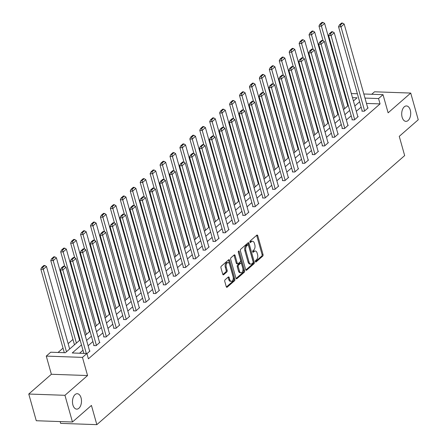 <?xml version="1.0" encoding="UTF-8"?>
<svg xmlns="http://www.w3.org/2000/svg" width="447" height="447" viewBox="0 0 447 447"><rect width="100%" height="100%" fill="white"/><g stroke="black" fill="none" stroke-linecap="round" stroke-linejoin="round"><path stroke-width="0.67" d="M255.421 261.59A0.827 0.481 92 0 0 255.829 262.031A0.827 0.481 92 0 0 256.064 261.936L262.707 256.137A1.185 0.693 92 0 0 263.037 254.539L257.735 235.664A1.185 0.693 92 0 0 257.148 235.033A1.185 0.693 92 0 0 256.813 235.161L250.169 240.967A0.827 0.481 92 0 0 249.94 242.084A0.827 0.481 92 0 0 250.348 242.531A0.827 0.481 92 0 0 250.583 242.436L251.443 241.687A3.783 2.207 92 0 1 252.521 241.257A3.783 2.207 92 0 1 254.388 243.291L254.829 244.867A3.783 2.207 92 0 1 253.773 249.968L252.913 250.722A0.827 0.481 92 0 0 252.684 251.834A0.827 0.481 92 0 0 253.091 252.281A0.827 0.481 92 0 0 253.326 252.186L254.187 251.438A3.783 2.207 92 0 1 255.259 251.007A3.783 2.207 92 0 1 257.126 253.041L257.573 254.617A3.783 2.207 92 0 1 256.511 259.718L255.656 260.472A0.827 0.481 92 0 0 255.421 261.59M81.058 397.858A7.711 4.498 92 0 0 77.253 393.712A7.711 4.498 92 0 0 72.906 404.982A7.711 4.498 92 0 0 76.711 409.128A7.711 4.498 92 0 0 81.058 397.858M410.279 110.091A7.711 4.498 92 0 0 406.474 105.945A7.711 4.498 92 0 0 402.127 117.215A7.711 4.498 92 0 0 405.932 121.36A7.711 4.498 92 0 0 410.279 110.091M225.098 279.8A1.185 0.693 92 0 0 224.763 281.398L226.255 286.689A1.185 0.693 92 0 0 226.836 287.326A1.185 0.693 92 0 0 227.171 287.192L234.546 280.75A1.185 0.693 92 0 0 234.882 279.151L229.574 260.277A1.185 0.693 92 0 0 228.993 259.646A1.185 0.693 92 0 0 228.657 259.774L221.282 266.222A1.185 0.693 92 0 0 220.947 267.82L222.746 274.212A1.185 0.693 92 0 0 223.332 274.849A1.185 0.693 92 0 0 223.668 274.715L226.825 271.955A1.185 0.693 92 0 0 227.154 270.362L226.26 267.189A3.163 1.844 92 0 1 228.043 262.568A3.163 1.844 92 0 1 229.607 264.266L233.099 276.693A3.163 1.844 92 0 1 231.317 281.314A3.163 1.844 92 0 1 229.752 279.615L229.171 277.542A1.185 0.693 92 0 0 228.59 276.911A1.185 0.693 92 0 0 228.255 277.045L225.098 279.8M72.459 422.007L36.274 420.733L28.764 394.031L64.949 395.304L72.459 422.007L91.434 405.423L96.837 424.65L404.664 155.584L399.255 136.357L418.236 119.768L410.726 93.065L388.119 112.823L383.018 94.663L378.559 98.564L380.062 103.9L88.411 358.829L86.914 353.488L82.455 357.382L46.27 356.108L50.723 352.214L65.396 352.728L80.074 339.899M64.949 395.304L87.556 375.541L82.455 357.382M245.694 269.703A1.185 0.693 92 0 0 246.275 270.334A1.185 0.693 92 0 0 246.61 270.2L253.985 263.758A1.185 0.693 92 0 0 254.321 262.16L249.013 243.285A1.185 0.693 92 0 0 248.431 242.654A1.185 0.693 92 0 0 248.096 242.782L240.721 249.23A1.185 0.693 92 0 0 240.385 250.828L245.694 269.703M244.269 272.251L236.893 278.699A1.185 0.693 92 0 1 236.558 278.833A1.185 0.693 92 0 1 235.971 278.196L230.669 259.321A1.185 0.693 92 0 1 230.998 257.729L234.155 254.969A1.185 0.693 92 0 1 234.491 254.835A1.185 0.693 92 0 1 235.077 255.472L237.228 263.127A1.185 0.693 92 0 0 237.81 263.758A1.185 0.693 92 0 0 238.145 263.629L240.24 261.797A1.185 0.693 92 0 0 240.57 260.204L238.329 252.231A0.827 0.481 92 0 1 238.799 251.024A0.827 0.481 92 0 1 239.206 251.471L244.598 270.658A1.185 0.693 92 0 1 244.269 272.251L243.291 272.217L236.1 278.503M410.726 93.065L374.541 91.791L371.708 94.267M60.149 421.577L60.652 423.376L96.837 424.65M380.062 103.9L366.479 103.425M361.131 107.112L356.32 111.309M351.197 115.795L346.391 119.997M341.262 124.478L336.457 128.68M331.328 133.161L326.522 137.363M321.393 141.844L316.588 146.046M311.458 150.527L306.653 154.729M301.524 159.21L296.719 163.412M291.595 167.893L286.784 172.095M281.66 176.576L276.849 180.778M271.726 185.259L266.92 189.461M261.791 193.942L256.986 198.144M251.857 202.625L247.051 206.827M241.922 211.308L237.117 215.51M231.987 219.991L227.182 224.193M222.053 228.674L217.248 232.876M212.124 237.357L207.313 241.559M202.189 246.04L197.378 250.242M192.255 254.723L187.449 258.925M182.32 263.406L177.515 267.608M172.386 272.089L167.58 276.291M162.451 280.772L157.646 284.974M152.516 289.455L147.711 293.657M142.582 298.138L137.777 302.34M132.653 306.821L127.842 311.023M122.718 315.504L117.907 319.706M112.784 324.187L107.978 328.389M102.849 332.87L98.044 337.072M92.915 341.553L88.109 345.754M82.98 350.236L79.56 353.231M362.182 110.856L361.863 111.135L364.311 111.225L368.132 107.883L367.73 107.867M352.247 119.539L351.929 119.818L354.376 119.908L358.198 116.566L357.796 116.55M342.313 128.222L341.994 128.501L344.441 128.591L348.263 125.249L347.861 125.233M332.384 136.905L332.065 137.184L334.507 137.274L338.329 133.932L337.926 133.916M322.449 145.588L322.131 145.867L324.572 145.957L328.394 142.615L327.992 142.599M312.514 154.271L312.196 154.55L314.638 154.64L318.46 151.298L318.063 151.282M302.58 162.954L302.261 163.233L304.709 163.323L308.525 159.981L308.128 159.965M292.645 171.637L292.327 171.916L294.774 172.006L298.596 168.664L298.194 168.648M282.711 180.32L282.392 180.599L284.84 180.689L288.661 177.347L288.259 177.33M272.776 189.008L272.458 189.282L274.905 189.372L278.727 186.03L278.325 186.019M262.842 197.691L262.529 197.965L264.97 198.055L268.792 194.713L268.39 194.702M252.913 206.374L252.594 206.648L255.036 206.737L258.858 203.396L258.455 203.385M242.978 215.057L242.66 215.331L245.101 215.42L248.923 212.079L248.521 212.068M233.043 223.74L232.725 224.014L235.167 224.103L238.989 220.762L238.592 220.751M223.109 232.423L222.79 232.697L225.238 232.786L229.054 229.445L228.657 229.434M213.174 241.106L212.856 241.38L215.303 241.469L219.125 238.128L218.723 238.117M203.24 249.789L202.921 250.063L205.369 250.152L209.19 246.811L208.788 246.8M193.305 258.472L192.987 258.746L195.434 258.835L199.256 255.494L198.854 255.483M183.376 267.155L183.058 267.435L185.499 267.518L189.321 264.177L188.919 264.166M173.442 275.838L173.123 276.117L175.565 276.201L179.387 272.86L178.984 272.849M163.507 284.521L163.189 284.8L165.63 284.884L169.452 281.543L169.05 281.532M153.572 293.204L153.254 293.483L155.696 293.567L159.518 290.226L159.121 290.215M143.638 301.887L143.319 302.166L145.767 302.25L149.583 298.909L149.186 298.898M133.703 310.57L133.385 310.849L135.832 310.933L139.654 307.592L139.252 307.581M123.769 319.253L123.45 319.532L125.898 319.616L129.719 316.275L129.317 316.264M113.834 327.936L113.516 328.215L115.963 328.299L119.785 324.958L119.383 324.947M103.905 336.619L103.587 336.898L106.028 336.982L109.85 333.641L109.448 333.63M93.971 345.302L93.652 345.581L96.094 345.665L99.916 342.324L99.513 342.313M89.579 350.996L89.981 351.007L86.958 353.655M336.848 108.772L336.362 109.197M326.913 117.455L326.427 117.879M316.979 126.138L316.493 126.562M307.044 134.821L306.558 135.245M297.11 143.504L296.629 143.928M287.175 152.187L286.695 152.611M277.246 160.87L276.76 161.294M267.312 169.553L266.825 169.977M257.377 178.236L256.891 178.66M247.442 186.919L246.956 187.343M237.508 195.602L237.022 196.026M227.573 204.285L227.087 204.709M217.639 212.968L217.158 213.392M207.704 221.651L207.224 222.075M197.775 230.334L197.289 230.758M187.841 239.016L187.354 239.441M177.906 247.699L177.42 248.124M167.971 256.382L167.485 256.807M158.037 265.065L157.551 265.49M148.102 273.748L147.616 274.173M138.168 282.431L137.687 282.856M128.239 291.114L127.753 291.539M118.304 299.797L117.818 300.222M108.37 308.48L107.883 308.905M98.435 317.163L97.949 317.588M88.5 325.846L88.014 326.271M78.566 334.529L78.08 334.954M72.956 339.435L68.145 343.637M63.021 348.118L58.043 352.471M347.531 102.754L346.922 102.737M74.409 344.615L74.353 344.9M87.556 375.541L51.371 374.268L28.764 394.031M51.371 374.268L46.27 356.108M344.793 95.172L345.28 94.747M81.483 344.894L72.241 352.974L86.914 353.488M359.628 101.771L354.823 105.973M349.694 110.454L344.888 114.655M339.759 119.137L334.954 123.338M329.825 127.82L325.019 132.021M319.89 136.503L315.085 140.704M309.961 145.186L305.15 149.387M300.026 153.869L295.216 158.07M290.092 162.552L285.287 166.753M280.157 171.235L275.352 175.436M270.223 179.917L265.417 184.119M260.288 188.6L255.483 192.802M250.354 197.283L245.548 201.485M240.425 205.966L235.614 210.168M230.49 214.649L225.679 218.851M220.555 223.332L215.75 227.534M210.621 232.015L205.816 236.217M200.686 240.698L195.881 244.9M190.752 249.381L185.946 253.583M180.817 258.064L176.012 262.266M170.883 266.747L166.077 270.949M160.954 275.43L156.143 279.632M151.019 284.113L146.208 288.315M141.084 292.796L136.279 296.998M131.15 301.479L126.345 305.681M121.215 310.162L116.41 314.364M111.281 318.845L106.475 323.047M101.346 327.528L96.541 331.73M91.411 336.211L86.606 340.413M378.559 98.564L364.981 98.083M351.331 93.546L357.376 93.764M363.83 93.987L383.018 94.663M353.415 100.972L357.041 97.804L352.482 97.642M346.028 97.412L345.419 97.396M85.204 335.418L90.009 331.216M95.138 326.735L99.944 322.533M105.073 318.052L109.878 313.85M115.002 309.369L119.813 305.167M124.936 300.686L129.747 296.484M134.871 292.003L139.676 287.801M144.806 283.32L149.611 279.118M154.74 274.637L159.545 270.435M164.675 265.954L169.48 261.752M174.609 257.271L179.415 253.069M184.544 248.588L189.349 244.386M194.473 239.905L199.284 235.703M204.408 231.222L209.213 227.02M214.342 222.539L219.147 218.337M224.277 213.856L229.082 209.654M234.211 205.167L239.016 200.971M244.146 196.484L248.951 192.288M254.08 187.801L258.886 183.6M264.009 179.118L268.82 174.917M273.944 170.436L278.755 166.234M283.879 161.753L288.684 157.551M293.813 153.07L298.618 148.868M303.748 144.387L308.553 140.185M313.682 135.704L318.487 131.502M323.617 127.021L328.422 122.819M333.551 118.338L338.357 114.136M343.48 109.655L348.291 105.453M255.259 251.007L254.282 250.974A3.783 2.207 92 0 0 253.209 251.404L254.187 251.438M252.689 251.857L253.209 251.404M252.521 241.257L251.544 241.224A3.783 2.207 92 0 0 250.465 241.648L251.443 241.687M249.946 242.106L250.465 241.648M255.427 261.607L261.73 256.097A1.185 0.693 92 0 0 262.059 254.505L256.757 235.63A1.185 0.693 92 0 0 256.628 235.323M245.822 270.005L253.008 263.719A1.185 0.693 92 0 0 253.343 262.126L248.035 243.252A1.185 0.693 92 0 0 247.906 242.945M252.89 262.886A0.827 0.481 92 0 0 253.119 261.774L248.465 245.207A0.827 0.481 92 0 0 248.051 244.76A0.827 0.481 92 0 0 247.817 244.855L246.912 245.649A3.783 2.207 92 0 0 245.856 250.75L249.04 262.076A3.783 2.207 92 0 0 250.907 264.11A3.783 2.207 92 0 0 251.979 263.68L252.89 262.886M248.051 244.76L247.074 244.727A0.827 0.481 92 0 0 246.839 244.822L247.817 244.855M250.907 264.11L249.929 264.076A3.783 2.207 92 0 1 248.063 262.037L244.878 250.717A3.783 2.207 92 0 1 245.934 245.61L246.839 244.822M237.81 263.758L236.832 263.724A1.185 0.693 92 0 1 236.251 263.093L234.099 255.438A1.185 0.693 92 0 0 233.971 255.131M238.296 251.683L243.621 270.619L244.598 270.658M239.458 271.066A3.163 1.844 92 0 0 241.017 272.771A3.163 1.844 92 0 0 242.805 268.144L241.57 263.769A1.185 0.693 92 0 0 240.989 263.132A1.185 0.693 92 0 0 240.654 263.266L238.558 265.093A1.185 0.693 92 0 0 238.229 266.691L239.458 271.066L238.48 271.033A3.163 1.844 92 0 0 240.039 272.731L241.017 272.771M240.989 263.132L240.011 263.099A1.185 0.693 92 0 0 239.676 263.233L240.654 263.266M238.48 271.033L237.251 266.658A1.185 0.693 92 0 1 237.58 265.06L239.676 263.233M243.291 272.217A1.185 0.693 92 0 0 243.621 270.619M231.317 281.314L230.339 281.28A3.163 1.844 92 0 1 228.775 279.582L228.193 277.509A1.185 0.693 92 0 0 228.065 277.207M228.043 262.568L227.065 262.534A3.163 1.844 92 0 0 225.282 267.155L226.26 267.189M222.874 274.519L225.847 271.921A1.185 0.693 92 0 0 226.176 270.329L225.282 267.155M226.383 286.996L233.569 280.71A1.185 0.693 92 0 0 233.904 279.118L228.596 260.243A1.185 0.693 92 0 0 228.467 259.936M344.62 108.66L321.432 26.166L324.617 23.384L347.805 105.878M320.784 24.334L323.013 22.384L322.036 22.35L319.806 24.3L320.784 24.334L321.432 26.166L318.985 26.077L323.092 40.677M324.617 23.384L323.013 22.384M319.806 24.3L318.985 26.077M364.629 110.945L340.994 26.854L338.547 26.77L362.266 111.152M367.814 108.163L344.173 24.071L340.994 26.854L340.346 25.021L342.575 23.071L341.597 23.037L339.368 24.987L340.346 25.021M338.547 26.77L339.368 24.987M342.575 23.071L344.173 24.071M334.686 117.343L311.498 34.849L314.682 32.067L337.871 114.561M310.849 33.017L313.079 31.066L312.101 31.033L309.872 32.983L310.849 33.017L311.498 34.849L309.05 34.76L313.157 49.36M314.682 32.067L313.079 31.066M309.872 32.983L309.05 34.76M324.751 126.026L301.563 43.532L304.748 40.75L327.936 123.243M300.92 41.7L303.144 39.749L302.166 39.716L299.937 41.666L300.92 41.7L301.563 43.532L299.121 43.443L303.222 58.043M304.748 40.75L303.144 39.749M299.937 41.666L299.121 43.443M354.694 119.628L331.059 35.536L328.612 35.453L352.331 119.835M357.879 116.846L334.239 32.754L331.059 35.536L330.411 33.704L332.641 31.759L331.663 31.72L329.433 33.67L330.411 33.704M328.612 35.453L329.433 33.67M332.641 31.759L334.239 32.754M344.76 128.311L321.125 44.219L318.677 44.136L342.396 128.518M347.945 125.529L324.31 41.437L321.125 44.219L320.477 42.387L322.706 40.442L321.728 40.403L319.499 42.353L320.477 42.387M318.677 44.136L319.499 42.353M322.706 40.442L324.31 41.437M314.817 134.709L291.628 52.215L294.813 49.433L318.001 131.926M290.986 50.382L293.215 48.432L292.232 48.399L290.008 50.349L290.986 50.382L291.628 52.215L289.187 52.126L293.288 66.726M294.813 49.433L293.215 48.432M290.008 50.349L289.187 52.126M304.888 143.392L281.694 60.898L284.879 58.116L308.067 140.609M281.051 59.065L283.281 57.115L282.303 57.082L280.073 59.032L281.051 59.065L281.694 60.898L279.252 60.809L283.353 75.414M284.879 58.116L283.281 57.115M280.073 59.032L279.252 60.809M294.953 152.075L271.765 69.581L274.944 66.799L298.138 149.292M271.117 67.748L273.346 65.798L272.368 65.765L270.139 67.715L271.117 67.748L271.765 69.581L269.317 69.492L273.424 84.097M274.944 66.799L273.346 65.798M270.139 67.715L269.317 69.492M334.825 136.994L311.19 52.902L308.743 52.819L332.462 137.201M338.01 134.212L314.375 50.12L311.19 52.902L310.542 51.07L312.771 49.125L311.794 49.086L309.564 51.036L310.542 51.07M308.743 52.819L309.564 51.036M312.771 49.125L314.375 50.12M324.891 145.677L301.256 61.585L298.808 61.502L322.527 145.884M328.076 142.895L304.441 58.803L301.256 61.585L300.607 59.753L302.837 57.808L301.859 57.769L299.63 59.719L300.607 59.753M298.808 61.502L299.63 59.719M302.837 57.808L304.441 58.803M314.956 154.36L291.321 70.268L288.879 70.185L312.598 154.567M318.141 151.578L294.506 67.486L291.321 70.268L290.673 68.436L292.902 66.491L291.925 66.452L289.695 68.402L290.673 68.436M288.879 70.185L289.695 68.402M292.902 66.491L294.506 67.486M285.018 160.758L261.83 78.264L265.015 75.482L288.203 157.975M261.182 76.431L263.412 74.481L262.434 74.448L260.204 76.398L261.182 76.431L261.83 78.264L259.383 78.175L263.49 92.78M265.015 75.482L263.412 74.481M260.204 76.398L259.383 78.175M305.027 163.043L281.387 78.951L278.945 78.868L302.664 163.25M308.207 160.261L284.571 76.169L281.387 78.951L280.744 77.119L282.973 75.174L281.99 75.135L279.766 77.085L280.744 77.119M278.945 78.868L279.766 77.085M282.973 75.174L284.571 76.169M275.084 169.441L251.896 86.947L255.081 84.165L278.269 166.658M251.248 85.114L253.477 83.164L252.499 83.131L250.27 85.081L251.248 85.114L251.896 86.947L249.448 86.858L253.555 101.463M255.081 84.165L253.477 83.164M250.27 85.081L249.448 86.858M295.093 171.726L271.452 87.634L269.01 87.551L292.729 171.933M298.278 168.944L274.637 84.852L271.452 87.634L270.809 85.802L273.039 83.857L272.061 83.818L269.832 85.768L270.809 85.802M269.01 87.551L269.832 85.768M273.039 83.857L274.637 84.852M265.149 178.124L241.961 95.63L245.146 92.847L268.334 175.341M241.313 93.797L243.542 91.847L242.565 91.814L240.335 93.764L241.313 93.797L241.961 95.63L239.514 95.541L243.621 110.146M245.146 92.847L243.542 91.847M240.335 93.764L239.514 95.541M285.158 180.409L261.523 96.317L259.076 96.234L282.795 180.616M288.343 177.627L264.702 93.535L261.523 96.317L260.875 94.485L263.104 92.54L262.126 92.501L259.897 94.451L260.875 94.485M259.076 96.234L259.897 94.451M263.104 92.54L264.702 93.535M255.215 186.807L232.027 104.313L235.211 101.53L258.4 184.024M231.378 102.48L233.608 100.53L232.63 100.497L230.401 102.447L231.378 102.48L232.027 104.313L229.579 104.224L233.686 118.829M235.211 101.53L233.608 100.53M230.401 102.447L229.579 104.224M275.223 189.092L251.588 105L249.141 104.916L272.86 189.299M278.408 186.31L254.768 102.218L251.588 105L250.94 103.168L253.17 101.223L252.192 101.19L249.962 103.134L250.94 103.168M249.141 104.916L249.962 103.134M253.17 101.223L254.768 102.218M245.28 195.495L222.092 112.996L225.277 110.213L248.465 192.707M221.449 111.163L223.673 109.213L222.695 109.18L220.472 111.13L221.449 111.163L222.092 112.996L219.65 112.912L223.751 127.512M225.277 110.213L223.673 109.213M220.472 111.13L219.65 112.912M265.289 197.775L241.654 113.683L239.206 113.599L262.925 197.982M268.474 194.993L244.839 110.901L241.654 113.683L241.006 111.851L243.235 109.906L242.257 109.873L240.028 111.817L241.006 111.851M239.206 113.599L240.028 111.817M243.235 109.906L244.839 110.901M235.345 204.178L212.157 121.679L215.342 118.896L238.53 201.39M211.515 119.846L213.744 117.896L212.766 117.863L210.537 119.813L211.515 119.846L212.157 121.679L209.716 121.595L213.817 136.195M215.342 118.896L213.744 117.896M210.537 119.813L209.716 121.595M255.354 206.458L231.719 122.366L229.272 122.282L252.991 206.665M258.539 203.676L234.904 119.584L231.719 122.366L231.071 120.534L233.3 118.589L232.323 118.556L230.093 120.5L231.071 120.534M229.272 122.282L230.093 120.5M233.3 118.589L234.904 119.584M225.417 212.861L202.223 130.362L205.408 127.579L228.596 210.073M201.58 128.529L203.81 126.579L202.832 126.546L200.602 128.496L201.58 128.529L202.223 130.362L199.781 130.278L203.882 144.878M205.408 127.579L203.81 126.579M200.602 128.496L199.781 130.278M245.42 215.141L221.785 131.049L219.337 130.965L243.056 215.348M248.605 212.359L224.97 128.267L221.785 131.049L221.136 129.217L223.366 127.272L222.388 127.239L220.159 129.183L221.136 129.217M219.337 130.965L220.159 129.183M223.366 127.272L224.97 128.267M215.482 221.544L192.294 139.045L195.473 136.262L218.667 218.756M191.646 137.212L193.875 135.262L192.897 135.229L190.668 137.179L191.646 137.212L192.294 139.045L189.846 138.961L193.953 153.561M195.473 136.262L193.875 135.262M190.668 137.179L189.846 138.961M235.485 223.824L211.85 139.732L209.408 139.648L233.127 224.031M238.67 221.042L215.035 136.95L211.85 139.732L211.207 137.899L213.431 135.955L212.454 135.922L210.224 137.866L211.207 137.899M209.408 139.648L210.224 137.866M213.431 135.955L215.035 136.95M205.547 230.227L182.359 147.728L185.544 144.945L208.732 227.445M181.711 145.895L183.94 143.945L182.963 143.912L180.733 145.862L181.711 145.895L182.359 147.728L179.912 147.644L184.019 162.244M185.544 144.945L183.94 143.945M180.733 145.862L179.912 147.644M225.556 232.507L201.915 148.415L199.474 148.331L223.193 232.714M228.735 229.724L205.1 145.633L201.915 148.415L201.273 146.582L203.502 144.638L202.519 144.605L200.295 146.549L201.273 146.582M199.474 148.331L200.295 146.549M203.502 144.638L205.1 145.633M195.613 238.91L172.425 156.411L175.61 153.628L198.798 236.128M171.777 154.578L174.006 152.634L173.028 152.595L170.799 154.545L171.777 154.578L172.425 156.411L169.977 156.327L174.084 170.927M175.61 153.628L174.006 152.634M170.799 154.545L169.977 156.327M215.622 241.19L191.981 157.098L189.539 157.014L213.258 241.397M218.806 238.407L195.166 154.316L191.981 157.098L191.338 155.265L193.568 153.321L192.59 153.287L190.361 155.232L191.338 155.265M189.539 157.014L190.361 155.232M193.568 153.321L195.166 154.316M185.678 247.593L162.49 165.094L165.675 162.311L188.863 244.811M161.842 163.261L164.071 161.317L163.094 161.278L160.864 163.228L161.842 163.261L162.49 165.094L160.043 165.01L164.15 179.61M165.675 162.311L164.071 161.317M160.864 163.228L160.043 165.01M205.687 249.873L182.052 165.781L179.605 165.697L203.324 250.08M208.872 247.09L185.231 162.999L182.052 165.781L181.404 163.954L183.633 162.004L182.655 161.97L180.426 163.915L181.404 163.954M179.605 165.697L180.426 163.915M183.633 162.004L185.231 162.999M175.744 256.276L152.556 173.777L155.74 170.994L178.929 253.494M151.907 171.944L154.137 170L153.159 169.961L150.93 171.911L151.907 171.944L152.556 173.777L150.114 173.693L154.215 188.293M155.74 170.994L154.137 170M150.93 171.911L150.114 173.693M195.752 258.556L172.117 174.464L169.67 174.38L193.389 258.763M198.937 255.773L175.302 171.682L172.117 174.464L171.469 172.637L173.699 170.687L172.721 170.653L170.491 172.598L171.469 172.637M169.67 174.38L170.491 172.598M173.699 170.687L175.302 171.682M165.809 264.959L142.621 182.46L145.806 179.677L168.994 262.177M141.978 180.627L144.202 178.683L143.224 178.644L141.001 180.594L141.978 180.627L142.621 182.46L140.179 182.376L144.28 196.976M145.806 179.677L144.202 178.683M141.001 180.594L140.179 182.376M185.818 267.239L162.183 183.147L159.735 183.063L183.454 267.446M189.003 264.456L165.368 180.364L162.183 183.147L161.535 181.32L163.764 179.37L162.786 179.336L160.557 181.281L161.535 181.32M159.735 183.063L160.557 181.281M163.764 179.37L165.368 180.364M155.874 273.642L132.686 191.143L135.871 188.36L159.059 270.86M132.044 189.31L134.273 187.366L133.295 187.327L131.066 189.277L132.044 189.31L132.686 191.143L130.245 191.059L134.346 205.659M135.871 188.36L134.273 187.366M131.066 189.277L130.245 191.059M175.883 275.922L152.248 191.83L149.801 191.746L173.52 276.129M179.068 273.139L155.433 189.047L152.248 191.83L151.6 190.003L153.829 188.053L152.852 188.019L150.622 189.964L151.6 190.003M149.801 191.746L150.622 189.964M153.829 188.053L155.433 189.047M145.945 282.325L122.752 199.826L125.937 197.043L149.125 279.543M122.109 197.993L124.339 196.049L123.361 196.01L121.131 197.96L122.109 197.993L122.752 199.826L120.31 199.742L124.411 214.342M125.937 197.043L124.339 196.049M121.131 197.96L120.31 199.742M165.949 284.605L142.314 200.513L139.866 200.429L163.585 284.812M169.134 281.822L145.498 197.73L142.314 200.513L141.665 198.686L143.895 196.736L142.917 196.702L140.688 198.647L141.665 198.686M139.866 200.429L140.688 198.647M143.895 196.736L145.498 197.73M136.011 291.008L112.823 208.509L116.002 205.726L139.196 288.226M112.175 206.676L114.404 204.732L113.426 204.692L111.197 206.643L112.175 206.676L112.823 208.509L110.375 208.425L114.482 223.025M116.002 205.726L114.404 204.732M111.197 206.643L110.375 208.425M156.014 293.288L132.379 209.196L129.937 209.112L153.656 293.495M159.199 290.505L135.564 206.413L132.379 209.196L131.736 207.369L133.96 205.419L132.982 205.385L130.753 207.33L131.736 207.369M129.937 209.112L130.753 207.33M133.96 205.419L135.564 206.413M126.076 299.691L102.888 217.192L106.073 214.409L129.261 296.909M102.24 215.359L104.469 213.415L103.492 213.375L101.262 215.325L102.24 215.359L102.888 217.192L100.441 217.108L104.548 231.708M106.073 214.409L104.469 213.415M101.262 215.325L100.441 217.108M146.085 301.971L122.444 217.885L120.003 217.795L143.722 302.178M149.264 299.188L125.629 215.096L122.444 217.885L121.802 216.052L124.031 214.102L123.054 214.068L120.824 216.013L121.802 216.052M120.003 217.795L120.824 216.013M124.031 214.102L125.629 215.096M116.142 308.374L92.954 225.875L96.139 223.092L119.327 305.592M92.305 224.042L94.535 222.098L93.557 222.064L91.328 224.008L92.305 224.042L92.954 225.875L90.506 225.791L94.613 240.391M96.139 223.092L94.535 222.098M91.328 224.008L90.506 225.791M136.151 310.654L112.51 226.568L110.068 226.478L133.787 310.861M139.335 307.871L115.695 223.779L112.51 226.568L111.867 224.735L114.097 222.785L113.119 222.751L110.89 224.696L111.867 224.735M110.068 226.478L110.89 224.696M114.097 222.785L115.695 223.779M106.207 317.057L83.019 234.558L86.204 231.775L109.392 314.275M82.371 232.725L84.6 230.781L83.623 230.747L81.393 232.691L82.371 232.725L83.019 234.558L80.572 234.474L84.679 249.074M86.204 231.775L84.6 230.781M81.393 232.691L80.572 234.474M126.216 319.337L102.581 235.251L100.134 235.161L123.853 319.544M129.401 316.554L105.76 232.462L102.581 235.251L101.933 233.418L104.162 231.468L103.184 231.434L100.955 233.384L101.933 233.418M100.134 235.161L100.955 233.384M104.162 231.468L105.76 232.462M96.273 325.74L73.085 243.241L76.269 240.458L99.457 322.957M72.436 241.408L74.666 239.463L73.688 239.43L71.459 241.374L72.436 241.408L73.085 243.241L70.643 243.157L74.744 257.757M76.269 240.458L74.666 239.463M71.459 241.374L70.643 243.157M116.281 328.02L92.646 243.933L90.199 243.844L113.918 328.227M119.466 325.237L95.831 241.145L92.646 243.933L91.998 242.101L94.228 240.151L93.25 240.117L91.02 242.067L91.998 242.101M90.199 243.844L91.02 242.067M94.228 240.151L95.831 241.145M86.338 334.423L63.15 251.924L66.335 249.141L89.523 331.64M62.507 250.091L64.731 248.146L63.753 248.113L61.53 250.057L62.507 250.091L63.15 251.924L60.708 251.84L64.809 266.44M66.335 249.141L64.731 248.146M61.53 250.057L60.708 251.84M106.347 336.703L82.712 252.616L80.264 252.527L103.983 336.909M109.532 333.92L85.897 249.834L82.712 252.616L82.064 250.784L84.293 248.834L83.315 248.8L81.086 250.75L82.064 250.784M80.264 252.527L81.086 250.75M84.293 248.834L85.897 249.834M76.403 343.106L53.215 260.607L56.4 257.824L79.588 340.323M52.573 258.774L54.802 256.829L53.824 256.796L51.595 258.74L52.573 258.774L53.215 260.607L50.774 260.523L74.465 344.805M56.4 257.824L54.802 256.829M51.595 258.74L50.774 260.523M96.412 345.386L72.777 261.299L70.33 261.21L94.049 345.592M99.597 342.603L75.962 258.517L72.777 261.299L72.129 259.467L74.358 257.517L73.381 257.483L71.151 259.433L72.129 259.467M70.33 261.21L71.151 259.433M74.358 257.517L75.962 258.517M66.474 351.789L43.281 269.29L46.466 266.507L69.654 349.006M42.638 267.457L44.868 265.512L43.89 265.479L41.66 267.423L42.638 267.457L43.281 269.29L40.839 269.206L64.307 352.694M46.466 266.507L44.868 265.512M41.66 267.423L40.839 269.206M86.31 353.465L62.843 269.982L60.401 269.893L83.863 353.381M89.663 351.286L66.027 267.2L62.843 269.982L62.194 268.15L64.424 266.2L63.446 266.166L61.217 268.116L62.194 268.15M60.401 269.893L61.217 268.116M64.424 266.2L66.027 267.2M255.6 261.925L256.064 261.936M250.119 242.419L250.583 242.436M252.862 252.169L253.326 252.186M256.757 235.63L257.735 235.664M262.059 254.505L263.037 254.539M261.73 256.097L262.707 256.137M248.035 243.252L249.013 243.285M253.343 262.126L254.321 262.16M253.008 263.719L253.985 263.758M245.951 270.178L246.61 270.2M245.934 245.61L246.912 245.649M244.878 250.717L245.856 250.75M248.063 262.037L249.04 262.076M236.228 278.677L236.893 278.699M234.099 255.438L235.077 255.472M236.251 263.093L237.228 263.127M238.357 251.438L239.206 251.471M237.58 265.06L238.558 265.093M237.251 266.658L238.229 266.691M228.193 277.509L229.171 277.542M228.775 279.582L229.752 279.615M226.176 270.329L227.154 270.362M225.847 271.921L226.825 271.955M223.003 274.693L223.668 274.715M228.596 260.243L229.574 260.277M233.904 279.118L234.882 279.151M233.569 280.71L234.546 280.75M226.512 287.17L227.171 287.192"/></g></svg>
